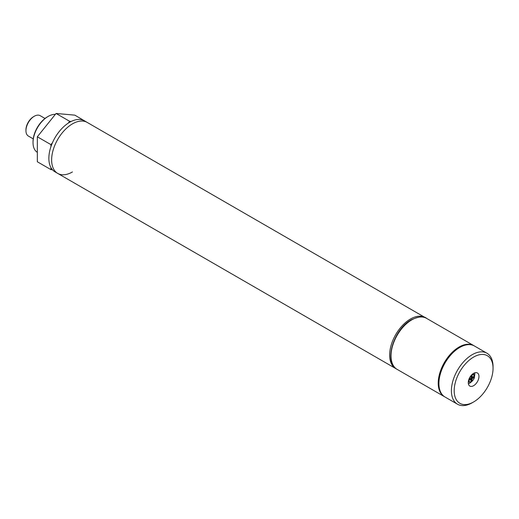 <?xml version="1.0" encoding="UTF-8"?>
<svg xmlns="http://www.w3.org/2000/svg" width="519" height="519" viewBox="0 0 519 519"><rect width="100%" height="100%" fill="white"/><g stroke="black" fill="none" stroke-linecap="round" stroke-linejoin="round"><path stroke-width="0.78" d="M473.613 385.695A7.558 4.366 120 0 0 478.557 379.032A7.558 4.366 120 0 0 477.396 372.973A7.558 4.366 120 0 0 473.613 373.349A7.558 4.366 120 0 0 468.676 380.012A7.558 4.366 120 0 0 469.838 386.065A7.558 4.366 120 0 0 473.613 385.695M468.378 383.781A7.558 4.366 120 0 0 469.455 383.288A7.558 4.366 120 0 0 470.96 382.166M474.58 375.899A7.558 4.366 120 0 0 474.69 372.856M473.613 357.078A27.481 15.868 120 0 0 454.183 390.742A27.481 15.868 120 0 0 473.613 401.959L472.225 402.763A29.447 17.004 -60 0 1 457.505 404.223A29.447 17.004 -60 0 1 452.99 380.622A29.447 17.004 -60 0 1 472.225 354.678A29.447 17.004 -60 0 1 486.952 353.218A29.447 17.004 -60 0 1 493.05 366.699L493.05 368.302A27.481 15.868 120 0 0 473.613 357.078M486.952 353.218L474.457 346.004A29.447 17.004 120 0 0 459.737 347.464A29.447 17.004 120 0 0 440.501 373.414A29.447 17.004 120 0 0 445.01 397.009L457.505 404.223M472.232 402.763A29.447 17.004 -60 0 1 472.225 402.763L473.62 401.959A27.481 15.868 120 0 0 473.62 401.959A27.481 15.868 120 0 0 493.05 368.302M469.455 378.876L469.455 380.161L470.98 379.279L470.98 381.043L472.089 380.401L472.089 378.636L473.613 377.761L473.613 376.476L472.089 377.358L472.089 375.594L470.98 376.236L470.98 378.001L469.455 378.876M472.919 376.878L473.613 377.761M472.089 378.636L471.395 378.241L472.919 377.358M470.98 379.279L470.285 378.876L469.455 379.363M470.98 380.239L472.089 380.401M471.395 375.996L471.395 376.956L472.089 377.358M471.395 378.241L471.395 379.999M72.452 171.951A29.447 17.004 -60 0 1 57.726 173.411L54.956 171.808A29.447 17.004 -60 0 1 50.44 148.213A29.447 17.004 -60 0 1 69.676 122.263A29.447 17.004 -60 0 1 84.396 120.804L87.173 122.406A29.447 17.004 120 0 0 72.452 123.866A29.447 17.004 -60 0 1 87.173 122.406L425.178 317.557A29.447 17.004 -60 0 0 410.458 319.016A29.447 17.004 -60 0 0 391.222 344.96A29.447 17.004 -60 0 0 395.731 368.555L396.445 368.931M57.726 173.411A29.447 17.004 -60 0 1 53.217 149.816A29.447 17.004 -60 0 1 72.452 123.866A29.447 17.004 120 0 0 53.217 149.816A29.447 17.004 120 0 0 57.726 173.411L395.731 368.555M52.445 169.752L50.933 169.622L37.336 161.766L37.336 136.782L56.071 113.466L74.814 115.14L88.418 123.126M68.164 123.198L69.676 121.323L71.187 121.459M50.933 146.65L50.933 144.632L52.445 142.757M50.933 169.622L50.933 167.605M56.071 113.466L69.676 121.323M37.336 136.782L50.933 144.632M33.028 142.621L33.028 141.817A20.416 11.788 -60 0 1 47.463 116.814L48.157 116.412A21.396 12.352 120 0 0 33.028 142.621A21.396 12.352 120 0 0 37.336 152.339M25.95 130.678L25.95 129.88A10.795 6.234 -60 0 1 33.586 116.658A10.795 6.234 -60 0 1 33.586 116.652L34.28 116.256A11.781 6.799 120 0 0 25.95 130.678A11.781 6.799 120 0 0 28.389 136.069L33.235 138.871M55.351 114.362A21.396 12.352 120 0 0 48.157 116.412L47.463 116.814M45.017 118.468L40.171 115.672A11.781 6.799 120 0 0 34.28 116.256L33.586 116.658M411.846 319.814A29.447 17.004 120 0 0 392.611 345.764A29.447 17.004 120 0 0 397.119 369.359C383.392 362.703 393.661 329.001 411.353 319.769C419.06 316.402 424.133 315.935 426.566 318.355A29.447 17.004 120 0 0 411.846 319.814M444.673 396.801L444.316 396.607A29.447 17.004 -60 0 1 439.807 373.012A29.447 17.004 -60 0 1 459.043 347.062A29.447 17.004 -60 0 1 473.763 345.602L426.566 318.355M468.385 382.166A4.905 2.835 -60 0 1 468.287 382.107L471.33 381.971C474.768 378.786 475.423 376.016 473.296 373.667L473.198 373.609A4.905 2.835 -60 0 1 473.296 373.667M468.761 379.739A3.925 2.264 120 0 0 471.537 381.523A3.925 2.264 120 0 0 474.308 376.716A3.925 2.264 120 0 0 471.537 375.114A3.925 2.264 120 0 0 471.382 375.205M444.316 396.607L397.119 369.359M474.113 345.816L473.763 345.602M425.859 317.985L425.178 317.557"/></g></svg>
